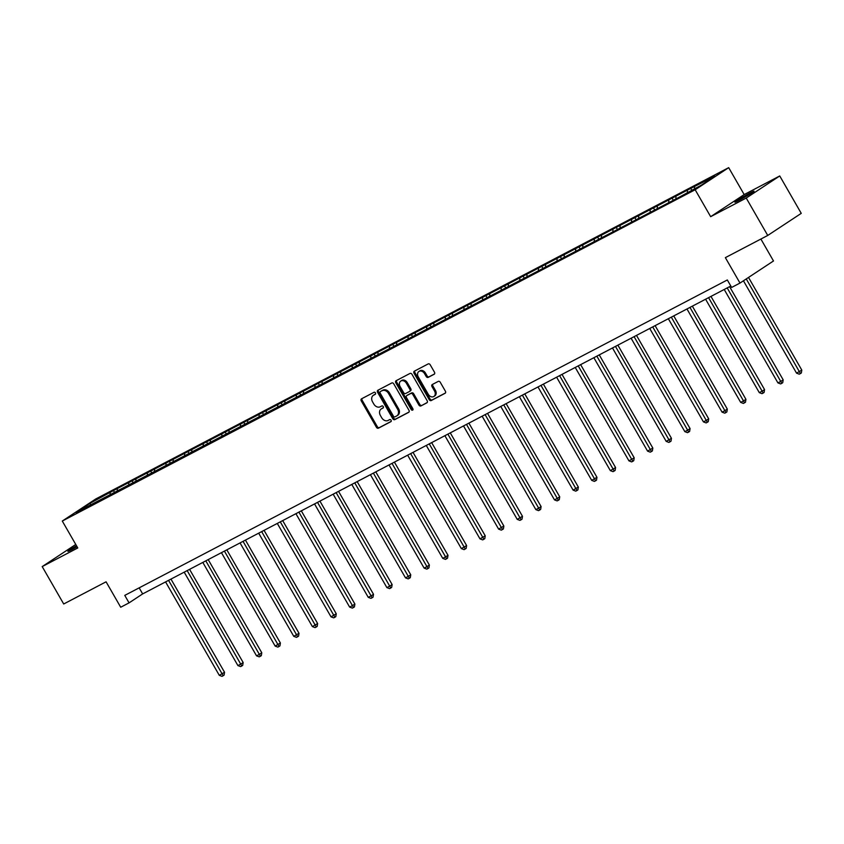 <?xml version="1.0" encoding="UTF-8"?>
<svg xmlns="http://www.w3.org/2000/svg" width="844" height="844" viewBox="0 0 844 844"><rect width="100%" height="100%" fill="white"/><g stroke="black" fill="none" stroke-linecap="round" stroke-linejoin="round"><path stroke-width="1.27" d="M375.432 392.882A1.192 0.928 -123.4 0 0 374.029 392.281L361.58 398.79A1.699 1.319 -123.4 0 0 361.253 400.879L376.445 427.307A1.699 1.319 -123.4 0 0 378.46 428.161L390.909 421.652A1.192 0.928 -123.4 0 0 389.728 419.595L388.124 420.439A5.423 4.22 -123.4 0 1 381.667 417.696L380.401 415.491A5.423 4.22 -123.4 0 1 381.161 409.002A5.423 4.22 -123.4 0 1 381.446 408.834L383.06 407.99A1.192 0.928 -123.4 0 0 381.878 405.932L380.264 406.776A5.423 4.22 -123.4 0 1 373.818 404.044L372.552 401.839A5.423 4.22 -123.4 0 1 373.312 395.351A5.423 4.22 -123.4 0 1 373.597 395.182L375.211 394.338A1.192 0.928 -123.4 0 0 375.432 392.882M750.284 192.865A11.056 0.549 -29.9 0 0 740.104 198.646A11.056 0.549 -29.9 0 0 734.902 202.201A11.056 0.549 -29.9 0 0 738.69 200.513A11.056 0.549 -29.9 0 0 748.871 194.732A11.056 0.549 -29.9 0 0 754.072 191.177A11.056 0.549 -29.9 0 0 750.284 192.865M76.509 545.773A11.056 0.549 -29.9 0 0 67.868 551.364A11.056 0.549 -29.9 0 0 71.666 549.676A11.056 0.549 -29.9 0 0 77.047 546.722M434.143 374.282A1.699 1.319 -123.4 0 0 434.47 372.193L430.208 364.787A1.699 1.319 -123.4 0 0 428.182 363.922L414.362 371.16A1.699 1.319 -123.4 0 0 414.035 373.248L429.237 399.676A1.699 1.319 -123.4 0 0 431.252 400.531L445.073 393.293A1.699 1.319 -123.4 0 0 445.4 391.215L440.251 382.258A1.699 1.319 -123.4 0 0 438.236 381.404L432.318 384.495A1.699 1.319 -123.4 0 0 431.991 386.584L434.544 391.025A4.536 3.534 -123.4 0 1 433.911 396.448A4.536 3.534 -123.4 0 1 428.277 394.306L418.265 376.899A4.536 3.534 -123.4 0 1 418.909 371.476A4.536 3.534 -123.4 0 1 424.543 373.618L426.209 376.519A1.699 1.319 -123.4 0 0 428.224 377.373L434.312 374.166M75.76 544.464L42.2 566.588L63.701 603.987L106.08 581.811L120.703 607.237L129.058 602.869L124.764 595.389L727.328 279.965L731.632 287.445L739.988 283.067L773.494 260.965L760.887 239.042M746.233 198.055L779.74 175.953L744.176 194.574L710.659 216.676L746.233 198.055L767.734 235.455L725.365 257.642L739.988 283.067M710.659 216.676L695.171 189.752L62.287 521.043L95.805 498.941L728.688 167.65L695.171 189.752M42.2 566.588L77.775 547.967L62.287 521.043M393.768 383.862A1.699 1.319 -123.4 0 0 391.743 382.997L377.922 390.234A1.699 1.319 -123.4 0 0 377.595 392.323L392.798 418.751A1.699 1.319 -123.4 0 0 394.813 419.605L408.633 412.368A1.699 1.319 -123.4 0 0 408.96 410.289L393.768 383.862M396.142 380.697L409.962 373.459A1.699 1.319 -123.4 0 1 411.988 374.325L427.18 400.752A1.699 1.319 -123.4 0 1 426.853 402.831L420.934 405.932A1.699 1.319 -123.4 0 1 418.919 405.078L412.758 394.359A1.699 1.319 -123.4 0 0 410.743 393.504L406.819 395.551A1.699 1.319 -123.4 0 0 406.491 397.64L412.906 408.802A1.192 0.928 -123.4 0 1 411.271 409.656L395.815 382.786A1.699 1.319 -123.4 0 1 396.142 380.697M779.74 175.953L801.251 213.353L767.734 235.455M690.73 188.412L113.465 490.586L89.865 503.393L76.097 512.466L677.51 198.108L701.111 185.3L714.879 176.217L690.73 188.412L691.753 190.195M687.385 192.485L687.427 190.596M675.917 198.941L675.96 196.589M668.764 202.233L668.796 200.344M657.286 208.69L657.339 206.337M650.144 211.981L650.175 210.082M638.665 218.438L638.718 216.085M631.512 221.729L631.555 219.83M620.045 228.186L620.097 225.833M612.892 231.478L612.934 229.579M601.424 237.934L601.477 235.582M594.271 241.226L594.313 239.327M582.803 247.682L582.856 245.33M575.65 250.974L575.692 249.075M564.182 257.431L564.235 255.078M557.029 260.722L557.072 258.823M545.562 267.168L545.614 264.826M538.409 270.47L538.451 268.571M526.941 276.916L526.994 274.574M519.788 280.219L519.83 278.32M508.32 286.665L508.373 284.322M501.167 289.967L501.209 288.068M489.699 296.413L489.752 294.071M482.546 299.715L482.589 297.816M471.079 306.161L471.131 303.819M463.926 309.463L463.968 307.564M452.458 315.909L452.511 313.567M445.305 319.201L445.347 317.312M433.837 325.657L433.89 323.305M426.684 328.949L426.726 327.061M415.216 335.406L415.259 333.053M408.063 338.697L408.106 336.809M396.596 345.154L396.638 342.801M389.443 348.445L389.485 346.557M377.975 354.902L378.017 352.549M370.822 358.194L370.854 356.305M359.344 364.65L359.396 362.298M352.201 367.942L352.233 366.053M340.723 374.398L340.776 372.046M333.57 377.69L333.612 375.802M322.102 384.147L322.155 381.794M314.949 387.438L314.991 385.539M303.481 393.895L303.534 391.542M296.328 397.186L296.371 395.287M284.861 403.643L284.913 401.29M277.708 406.935L277.75 405.036M266.24 413.391L266.293 411.039M259.087 416.683L259.129 414.784M247.619 423.139L247.672 420.787M240.466 426.431L240.508 424.532M228.998 432.888L229.051 430.535M221.845 436.179L221.888 434.28M210.378 442.625L210.43 440.283M203.225 445.927L203.267 444.028M191.757 452.373L191.81 450.031M184.604 455.676L184.646 453.777M173.136 462.122L173.189 459.78M165.983 465.424L166.025 463.525M154.515 471.87L154.568 469.528M147.362 475.172L147.405 473.273M135.895 481.618L135.947 479.276M128.742 484.92L128.784 483.021M117.274 491.366L117.316 489.024M110.121 494.658L110.163 492.769M90.909 504.723L89.865 503.393M744.176 194.574L728.688 167.65M129.058 602.869L142.647 593.912L730.809 286.021M694.549 188.739L694.58 186.84M139.165 587.846L142.647 593.912M114.489 492.368L113.465 490.586M133.109 482.62L132.086 480.837M151.73 472.883L150.707 471.089M170.351 463.134L169.327 461.341M188.982 453.386L187.948 451.593M207.603 443.638L206.569 441.845M226.224 433.89L225.19 432.107M244.844 424.142L243.81 422.359M263.465 414.393L262.431 412.611M282.086 404.645L281.063 402.862M300.707 394.897L299.683 393.114M319.327 385.149L318.304 383.366M337.948 375.401L336.925 373.618M356.569 365.652L355.546 363.869M375.19 355.904L374.166 354.121M393.81 346.156L392.787 344.373M412.431 336.408L411.408 334.625M431.052 326.66L430.029 324.877M449.673 316.911L448.649 315.128M468.293 307.163L467.27 305.38M486.925 297.426L485.891 295.632M505.545 287.677L504.512 285.884M524.166 277.929L523.132 276.136M542.787 268.181L541.753 266.387M561.408 258.433L560.374 256.65M580.028 248.685L579.005 246.902M598.649 238.936L597.626 237.153M617.27 229.188L616.247 227.405M635.891 219.44L634.867 217.657M654.511 209.692L653.488 207.909M673.132 199.944L672.109 198.161M375.496 394.064L374.504 394.581A5.423 4.22 -123.4 0 0 374.219 394.749A5.423 4.22 -123.4 0 0 373.945 394.95M381.804 408.601A5.423 4.22 -123.4 0 1 382.068 408.401A5.423 4.22 -123.4 0 1 382.353 408.232L383.355 407.715M362.118 398.505A1.699 1.319 -123.4 0 0 362.16 400.278L377.352 426.716A1.699 1.319 -123.4 0 0 379.367 427.57L391.205 421.367M378.471 389.949A1.699 1.319 -123.4 0 0 378.502 391.721L393.694 418.16A1.699 1.319 -123.4 0 0 395.72 419.014L408.992 412.062M380.391 391.616A1.192 0.928 -123.4 0 0 380.159 393.082L393.504 416.282A1.192 0.928 -123.4 0 0 394.918 416.873L396.617 415.986A5.423 4.22 -123.4 0 0 396.902 415.818A5.423 4.22 -123.4 0 0 397.661 409.329L388.546 393.462A5.423 4.22 -123.4 0 0 382.089 390.73L381.298 391.025A1.192 0.928 -123.4 0 0 381.182 391.099M397.524 415.396A5.423 4.22 -123.4 0 0 397.809 415.227A5.423 4.22 -123.4 0 0 398.568 408.728L397.661 409.329M381.298 391.025L382.997 390.128A5.423 4.22 -123.4 0 1 389.453 392.871L398.568 408.728M427.212 402.525L420.934 405.932M407.546 395.076A1.699 1.319 -123.4 0 1 407.726 394.96L411.65 392.903A1.699 1.319 -123.4 0 1 413.666 393.758L419.827 404.476A1.699 1.319 -123.4 0 0 421.842 405.331M396.691 380.412A1.699 1.319 -123.4 0 0 396.722 382.184L412.167 409.055A1.192 0.928 -123.4 0 0 413.064 409.73M406.365 383.229A4.536 3.534 -123.4 0 0 400.731 381.087A4.536 3.534 -123.4 0 0 400.098 386.51L403.622 392.639A1.699 1.319 -123.4 0 0 405.637 393.504L409.562 391.447A1.699 1.319 -123.4 0 0 409.889 389.358L406.365 383.229L407.272 382.638A4.536 3.534 -123.4 0 0 401.638 380.486L400.731 381.087M409.73 391.331L410.469 390.846A1.699 1.319 -123.4 0 0 410.796 388.767L409.889 389.358M407.272 382.638L410.796 388.767M418.909 371.476L419.816 370.875A4.536 3.534 -123.4 0 1 425.45 373.027L427.117 375.928A1.699 1.319 -123.4 0 0 429.132 376.783L434.502 373.966M433.911 396.448L434.818 395.857A4.536 3.534 -123.4 0 0 435.451 390.424L434.544 391.025M432.866 384.21A1.699 1.319 -123.4 0 0 432.898 385.982L435.451 390.424M414.91 370.875A1.699 1.319 -123.4 0 0 414.942 372.647L430.134 399.085A1.699 1.319 -123.4 0 0 432.149 399.94L445.432 392.987M165.572 581.906L219.292 675.327L224.536 672.267L170.952 579.089M224.536 672.267L224.082 675.126L223.175 675.727L168.557 580.345M223.175 675.727L221.983 676.35L219.292 675.327M184.192 572.158L237.913 665.578L240.899 664.017L243.156 662.519L189.573 569.341M243.156 662.519L242.703 665.378L241.795 665.979L187.178 570.597M241.795 665.979L240.603 666.602L237.913 665.578M202.813 562.41L256.534 655.83L259.519 654.269L261.777 652.771L208.194 559.593M261.777 652.771L261.323 655.64L260.416 656.231L205.799 560.849M260.416 656.231L259.224 656.854L256.534 655.83M221.434 552.662L275.155 646.082L280.398 643.022L226.825 549.845M280.398 643.022L279.944 645.892L279.037 646.483L224.42 551.1M279.037 646.483L277.845 647.105L275.155 646.082M240.055 542.914L293.775 636.334L299.019 633.274L245.446 540.097M299.019 633.274L298.565 636.144L297.658 636.735L243.04 541.352M297.658 636.735L296.466 637.357L293.775 636.334M258.675 533.165L312.396 626.586L317.639 623.526L264.067 530.348M317.639 623.526L317.186 626.396L316.278 626.986L261.661 531.604M316.278 626.986L315.086 627.619L312.396 626.586M277.296 523.417L331.017 616.837L336.26 613.778L282.687 520.6M336.26 613.778L335.806 616.647L334.899 617.238L280.282 521.856M334.899 617.238L333.707 617.871L331.017 616.837M295.917 513.679L349.638 607.089L352.623 605.528L354.891 604.04L301.308 510.852M354.891 604.04L354.427 606.899L353.52 607.49L298.903 512.108M353.52 607.49L352.328 608.123L349.638 607.089M314.538 503.931L368.258 597.341L371.244 595.78L373.512 594.292L319.929 501.104M373.512 594.292L373.048 597.151L372.141 597.742L317.523 502.359M372.141 597.742L370.949 598.375L368.258 597.341M333.158 494.183L386.879 587.593L389.865 586.031L392.133 584.544L338.549 491.356M392.133 584.544L391.669 587.403L390.772 588.004L336.144 492.622M390.772 588.004L389.569 588.627L386.879 587.593M351.79 484.435L405.5 577.845L408.485 576.283L410.754 574.796L357.17 481.618M410.754 574.796L410.289 577.655L409.393 578.256L354.765 482.873M409.393 578.256L408.19 578.879L405.5 577.845M370.411 474.687L424.121 568.096L427.106 566.535L429.374 565.047L375.791 471.87M429.374 565.047L428.921 567.906L428.013 568.508L373.386 473.125M428.013 568.508L426.821 569.13L424.121 568.096M389.031 464.938L442.741 558.348L445.727 556.787L447.995 555.299L394.412 462.122M447.995 555.299L447.542 558.158L446.634 558.76L392.017 463.377M446.634 558.76L445.442 559.382L442.741 558.348M407.652 455.19L461.362 548.611L466.616 545.551L413.032 452.373M466.616 545.551L466.162 548.41L465.255 549.011L410.638 453.629M465.255 549.011L464.063 549.634L461.362 548.611M426.273 445.442L479.983 538.862L485.237 535.803L431.653 442.625M485.237 535.803L484.783 538.662L483.876 539.263L429.258 443.881M483.876 539.263L482.684 539.886L479.983 538.862M444.893 435.694L498.614 529.114L503.857 526.055L450.274 432.877M503.857 526.055L503.404 528.914L502.496 529.515L447.879 434.132M502.496 529.515L501.304 530.137L498.614 529.114M463.514 425.946L517.235 519.366L522.478 516.306L468.895 423.129M522.478 516.306L522.025 519.165L521.117 519.767L466.5 424.384M521.117 519.767L519.925 520.389L517.235 519.366M482.135 416.197L535.856 509.618L538.841 508.056L541.099 506.558L487.515 413.381M541.099 506.558L540.645 509.417L539.738 510.019L485.121 414.636M539.738 510.019L538.546 510.641L535.856 509.618M500.756 406.449L554.476 499.87L557.462 498.308L559.72 496.81L506.136 403.632M559.72 496.81L559.266 499.669L558.359 500.27L503.741 404.888M558.359 500.27L557.167 500.893L554.476 499.87M519.376 396.701L573.097 490.121L578.34 487.062L524.768 393.884M578.34 487.062L577.887 489.921L576.979 490.522L522.362 395.14M576.979 490.522L575.787 491.145L573.097 490.121M537.997 386.953L591.718 480.373L596.961 477.314L543.388 384.136M596.961 477.314L596.508 480.183L595.6 480.774L540.983 385.392M595.6 480.774L594.408 481.397L591.718 480.373M556.618 377.205L610.339 470.625L615.582 467.565L562.009 374.388M615.582 467.565L615.128 470.435L614.221 471.026L559.604 375.643M614.221 471.026L613.029 471.648L610.339 470.625M575.239 367.457L628.959 460.877L634.203 457.817L580.63 364.64M634.203 457.817L633.749 460.687L632.842 461.278L578.224 365.895M632.842 461.278L631.65 461.9L628.959 460.877M593.859 357.708L647.58 451.129L652.834 448.069L599.251 354.891M652.834 448.069L652.37 450.939L651.462 451.529L596.845 356.147M651.462 451.529L650.27 452.162L647.58 451.129M612.48 347.96L666.201 441.38L671.455 438.321L617.871 345.143M671.455 438.321L670.991 441.19L670.083 441.781L615.466 346.399M670.083 441.781L668.891 442.414L666.201 441.38M631.101 338.222L684.822 431.632L687.807 430.071L690.076 428.583L636.492 335.395M690.076 428.583L689.611 431.442L688.715 432.033L634.087 336.651M688.715 432.033L687.512 432.666L684.822 431.632M649.732 328.474L703.442 421.884L706.428 420.323L708.696 418.835L655.113 325.647M708.696 418.835L708.232 421.694L707.335 422.285L652.707 326.902M707.335 422.285L706.133 422.918L703.442 421.884M668.353 318.726L722.063 412.136L725.049 410.574L727.317 409.087L673.734 315.899M727.317 409.087L726.863 411.946L725.956 412.547L671.328 317.165M725.956 412.547L724.764 413.17L722.063 412.136M686.974 308.978L740.684 402.388L743.669 400.826L745.938 399.339L692.354 306.15M745.938 399.339L745.484 402.198L744.577 402.799L689.959 307.416M744.577 402.799L743.385 403.421L740.684 402.388M705.595 299.23L759.305 392.639L762.29 391.078L764.558 389.59L710.975 296.413M764.558 389.59L764.105 392.449L763.198 393.051L708.58 297.668M763.198 393.051L762.005 393.673L759.305 392.639M724.215 289.481L777.925 382.891L780.911 381.33L783.179 379.842L729.596 286.665M783.179 379.842L782.726 382.701L781.818 383.303L727.201 287.92M781.818 383.303L780.626 383.925L777.925 382.891M743.448 280.788L796.557 373.153L801.8 370.094L748.522 277.444M801.8 370.094L801.346 372.953L800.439 373.554L746.254 278.931M800.439 373.554L799.247 374.177L796.557 373.153M374.504 394.581L373.597 395.182M382.353 408.232L381.446 408.834M379.367 427.57L378.46 428.161M377.352 426.716L376.445 427.307M362.16 400.278L361.253 400.879M395.72 419.014L394.813 419.605M393.694 418.16L392.798 418.751M378.502 391.721L377.595 392.323M389.453 392.871L388.546 393.462M382.997 390.128L382.089 390.73M419.827 404.476L418.919 405.078M413.666 393.758L412.758 394.359M411.65 392.903L410.743 393.504M407.726 394.96L406.819 395.551M412.167 409.055L411.271 409.656M396.722 382.184L395.815 382.786M429.132 376.783L428.224 377.373M427.117 375.928L426.209 376.519M425.45 373.027L424.543 373.618M432.898 385.982L431.991 386.584M432.149 399.94L431.252 400.531M430.134 399.085L429.237 399.676M414.942 372.647L414.035 373.248M374.219 394.749L373.312 395.351M382.068 408.401L381.161 409.002M381.235 391.057L380.327 391.658M397.809 415.227L396.902 415.818M407.631 395.013L406.724 395.604M410.553 390.793L409.646 391.394"/></g></svg>
